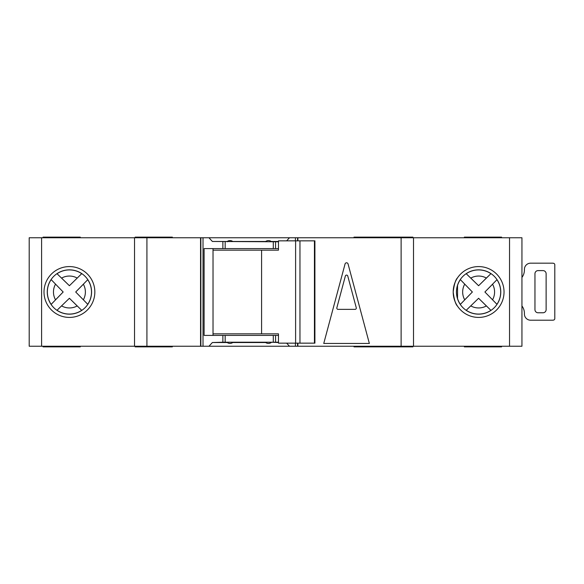 <?xml version="1.0" encoding="UTF-8"?>
<svg xmlns="http://www.w3.org/2000/svg" width="584" height="584" viewBox="0 0 584 584"><rect width="100%" height="100%" fill="white"/><g stroke="black" fill="none" stroke-linecap="round" stroke-linejoin="round"><path stroke-width="0.88" d="M314.44 343.151L314.44 240.849L314.907 240.849L314.907 343.151L299.964 343.151L299.964 240.849L278.48 240.849L278.48 250.149L213.021 250.149M299.964 343.151L295.606 343.151L295.606 240.849M295.606 343.151L278.48 343.151L278.48 333.851L261.581 333.851L261.581 250.149M261.581 333.851L213.021 333.851M314.44 240.849L299.964 240.849M478.617 269.844A22.155 22.155 0 0 0 456.462 292A22.155 22.155 0 0 0 478.617 314.156A22.155 22.155 0 0 0 500.773 292A22.155 22.155 0 0 0 478.617 269.844M521.943 277.429A12.403 12.403 0 0 0 524.417 269.99L524.417 269.37A6.198 6.198 0 0 1 530.615 263.172L552.318 263.172A6.198 6.198 0 0 1 553.559 263.296A1.548 1.548 0 0 1 554.8 264.815L554.8 318.565A1.548 1.548 0 0 1 553.559 320.083A6.198 6.198 0 0 1 552.318 320.207L530.615 320.207A6.198 6.198 0 0 1 524.417 314.01L524.417 313.389A12.403 12.403 0 0 0 521.943 305.95M543.018 312.768L538.061 312.768A3.103 3.103 0 0 1 534.959 309.673L534.959 273.714A3.103 3.103 0 0 1 538.061 270.611L543.018 270.611A3.103 3.103 0 0 1 546.12 273.714L546.12 309.673A3.103 3.103 0 0 1 543.018 312.768M69.423 269.844A22.155 22.155 0 0 0 47.267 292A22.155 22.155 0 0 0 69.423 314.156A22.155 22.155 0 0 0 91.579 292A22.155 22.155 0 0 0 69.423 269.844M466.171 310.33L478.603 298.271L490.918 310.338A22.075 22.075 0 0 1 466.229 310.272L478.603 298.271L486.384 305.943A15.958 15.958 0 0 1 470.784 305.899M56.969 310.33L69.408 298.271L81.724 310.338A22.075 22.075 0 0 1 57.035 310.272L69.408 298.271L77.183 305.943A15.958 15.958 0 0 1 61.59 305.899M412.895 346.246L412.895 346.867L353.999 346.867L353.999 346.246M412.895 237.754L412.895 237.133L353.999 237.133L353.999 237.754M501.561 346.246L501.561 346.867L464.36 346.867L464.36 346.246M464.36 237.754L464.36 237.133L501.561 237.133L501.561 237.754M172.338 346.246L172.338 346.867L135.145 346.867L135.145 346.246M172.338 237.754L172.338 237.133L135.145 237.133L135.145 237.754M375.702 346.867L375.702 346.246M375.702 237.754L375.702 237.133M69.423 317.419A25.419 25.419 0 0 1 44.004 292A25.419 25.419 0 0 1 69.423 266.581A25.419 25.419 0 0 1 94.842 292A25.419 25.419 0 0 1 69.423 317.419L69.423 317.419M453.199 292C454.118 284.481 455.564 279.751 457.535 277.794C455.578 279.721 454.133 284.444 453.199 291.971C454.104 299.483 455.549 304.228 457.535 306.206C455.578 304.293 454.133 299.555 453.199 292L453.637 287.299M457.535 306.206L456.944 305.279M478.617 317.419A25.419 25.419 0 0 1 453.199 292A25.419 25.419 0 0 1 478.617 266.581A25.419 25.419 0 0 1 504.036 292A25.419 25.419 0 0 1 478.617 317.419M271.231 342.217L278.48 342.531M509.54 346.246L509.54 237.754L521.943 237.754L521.943 346.246L208.955 346.246L212.379 342.531L227.213 342.531C229.074 343.75 230.928 343.75 232.79 342.531L265.647 342.531C267.508 343.75 269.37 343.75 271.231 342.531M271.231 241.783L271.231 241.469C269.37 240.25 267.508 240.25 265.647 241.469L265.647 241.783M265.647 241.469L232.79 241.469C230.928 240.25 229.074 240.25 227.213 241.469L227.213 241.783M208.955 346.246L203.02 346.246L203.02 237.754L41.603 237.754L41.603 346.246L29.2 346.246L29.2 237.754L41.603 237.754M41.603 346.246L203.02 346.246M509.54 237.754L289.489 237.754L286.635 240.849M227.213 241.469L212.379 241.469L208.955 237.754L203.02 237.754M208.955 237.754L289.489 237.754M87.812 304.359L75.708 292L87.753 279.7A22.075 22.075 0 0 1 87.753 304.3L75.708 292L83.366 284.233A15.958 15.958 0 0 1 83.366 299.767M86.41 281.094L87.169 280.313M87.352 280.123L87.724 279.736M80.329 308.987L81.11 309.746M81.3 309.929L81.687 310.301M51.093 279.553L63.167 292L51.151 304.388A22.075 22.075 0 0 1 51.151 279.612L63.167 292L55.524 299.833A15.958 15.958 0 0 1 55.524 284.167M52.487 302.994L51.735 303.775M51.553 303.972L51.18 304.359M81.782 273.611L69.408 285.729L56.969 273.67M58.429 275.064L57.648 274.312M57.451 274.13L57.064 273.757M57.035 273.728A22.075 22.075 0 0 1 81.724 273.662L69.408 285.729L61.59 278.101A15.958 15.958 0 0 1 77.183 278.057M486.384 278.057L478.603 285.729L466.229 273.728A22.075 22.075 0 0 1 490.918 273.662L486.384 278.057A15.958 15.958 0 0 0 470.784 278.101L478.603 285.729L490.976 273.611M497.006 304.359L484.902 292L496.955 279.7A22.075 22.075 0 0 1 496.955 304.3L484.902 292L492.56 284.233A15.958 15.958 0 0 1 492.56 299.767M495.612 281.094L496.364 280.313M496.546 280.123L496.918 279.736M489.523 308.987L490.304 309.746M490.494 309.929L490.881 310.301M460.287 279.553L472.368 292L460.345 304.388A22.075 22.075 0 0 1 457.535 298.555M461.681 302.994L460.929 303.775M460.747 303.972L460.382 304.359M457.535 285.445A22.075 22.075 0 0 1 460.345 279.612L472.368 292L464.718 299.833A15.958 15.958 0 0 1 464.718 284.167M467.631 275.064L466.842 274.312M466.652 274.13L466.258 273.757M345.064 263.953A1.548 1.548 0 0 1 348.057 263.953L369.358 343.458L323.755 343.458L345.064 263.953M297.891 346.246L297.891 343.151M297.891 240.849L297.891 237.754M286.635 343.151L289.489 346.246M278.48 241.783L212.379 241.469M278.48 248.602L273.283 248.602L273.283 241.783M278.48 342.217L273.283 342.217L273.283 335.398L278.48 335.398M212.379 342.531L222.876 342.217L222.876 335.398L273.283 335.398M273.283 248.602L204.101 248.602L204.101 335.398L222.876 335.398M273.283 342.217L222.876 342.217M200.859 346.246L200.859 237.754M200.553 346.246L200.553 237.754M134.524 346.246L134.524 237.754M413.516 346.246L413.516 237.754M297.577 346.246L297.577 343.151M297.577 240.849L297.577 237.754M213.021 248.602L213.021 335.398M43.07 237.754L43.07 237.133L80.271 237.133L80.271 237.754M80.271 346.246L80.271 346.867L43.07 346.867L43.07 346.246M278.48 241.469L271.231 241.469M336.844 307.797A1.241 1.241 0 0 0 338.041 309.359L355.079 309.359A1.241 1.241 0 0 0 356.276 307.797L347.757 276.013A1.241 1.241 0 0 0 345.363 276.013L336.844 307.797M401.12 346.246L401.12 237.754M295.416 346.246L295.416 343.151M295.416 240.849L295.416 237.754M275.56 248.602L275.56 241.783M275.56 342.217L275.56 335.398M222.876 248.602L222.876 241.783M225.161 342.217L225.161 335.398M225.161 248.602L225.161 241.783M146.92 346.246L146.92 237.754M457.535 298.826L457.535 285.174"/></g></svg>
